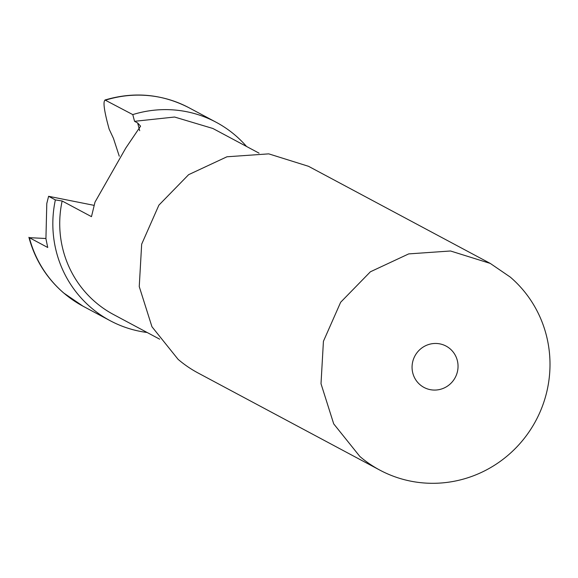 <?xml version="1.0" encoding="UTF-8"?>
<svg xmlns="http://www.w3.org/2000/svg" width="578" height="578" viewBox="0 0 578 578"><rect width="100%" height="100%" fill="white"/><g stroke="black" fill="none" stroke-linecap="round" stroke-linejoin="round"><path stroke-width="0.87" d="M379.833 470.109L198.073 372.991A117.168 114.307 -61.9 0 1 178.096 359.343L151.956 326.751L139.247 286.587L141.668 244.176L158.892 205.147L188.63 174.664L226.952 156.782L268.756 153.864L308.515 166.305L490.274 263.424L510.251 277.072A117.168 114.307 -61.9 0 1 529.462 431.267A117.168 114.307 -61.9 0 1 379.833 470.109A117.168 114.307 -61.9 0 1 359.856 456.461L333.708 423.869L321.007 383.705L323.427 341.295L340.652 302.265L370.39 271.79L408.704 253.901L450.515 250.989L490.274 263.424M412.584 362.305A23.431 22.86 118.1 0 0 424.006 387.433A23.431 22.86 118.1 0 0 457.523 371.228A23.431 22.86 118.1 0 0 446.1 346.099A23.431 22.86 118.1 0 0 412.584 362.305M159.658 339.178L113.483 314.504A105.456 102.877 -61.9 0 1 95.5 302.215A105.456 102.877 -61.9 0 1 62.157 200.992L91.476 216.656L94.994 202.119L125.773 148.076L140.584 126.163L137.651 122.969L134.558 121.315L174.585 117.031L212.877 128.482L259.052 153.156M62.157 200.992L55.365 199.916L48.595 196.296L94.041 205.349M147.159 332.495A112.486 109.733 -61.9 0 1 110.167 320.703A112.486 109.733 -61.9 0 1 90.992 307.597A112.486 109.733 -61.9 0 1 55.365 199.916M134.558 121.315L132.781 114.603A112.486 109.733 -61.9 0 1 216.194 122.283A112.486 109.733 -61.9 0 1 235.369 135.389A112.486 109.733 -61.9 0 1 246.553 146.48M132.781 114.603L104.979 100.001C134.168 91.36 162.201 93.961 189.078 107.797A112.486 109.733 -61.9 0 0 105.666 100.11C103.065 99.951 103.563 107.14 107.161 121.676L109.126 129.082L113.447 138.352L119.263 156.19M110.167 320.703L83.051 306.21A112.486 109.733 -61.9 0 1 63.876 293.111A112.486 109.733 -61.9 0 1 29.341 237.666L47.736 247.492L45.929 238.779L46.796 203.492L48.595 196.296M29.341 237.666L45.886 238.497M139.695 130.693L137.651 122.969M216.194 122.283L189.078 107.797M83.051 306.21L63.659 292.967C46.45 278.018 34.868 259.464 28.9 237.298"/></g></svg>
